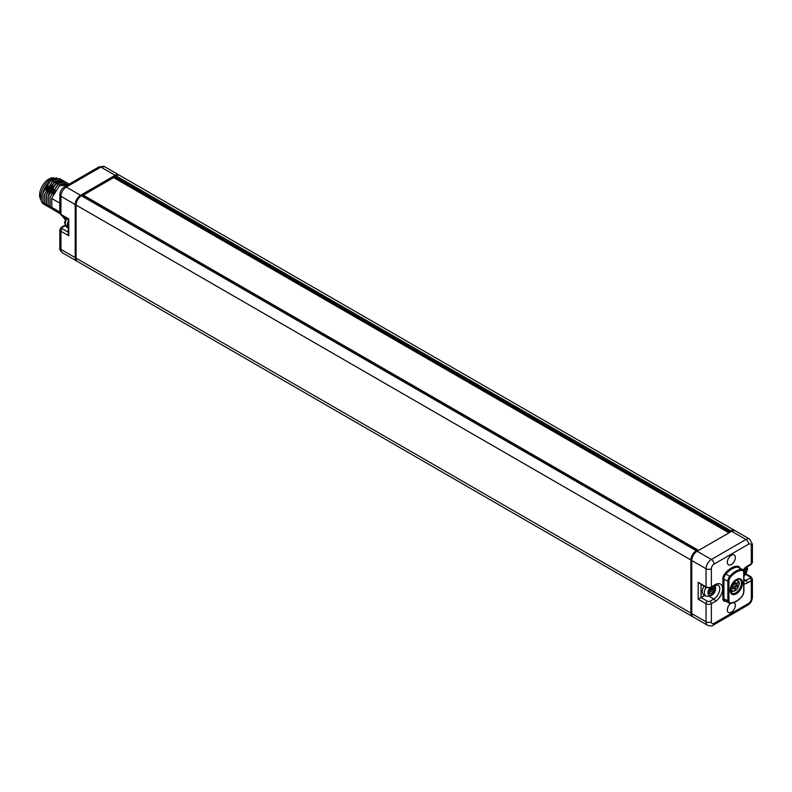 <?xml version="1.0" encoding="UTF-8"?>
<svg xmlns="http://www.w3.org/2000/svg" width="792" height="792" viewBox="0 0 792 792"><rect width="100%" height="100%" fill="white"/><g stroke="black" fill="none" stroke-linecap="round" stroke-linejoin="round"><path stroke-width="1.19" d="M114.761 177.992L114.226 177.675L114.761 176.547L729.551 531.501L729.046 532.818M729.551 531.501L730.798 530.779A7.564 4.366 120 0 1 734.58 530.402A7.564 4.366 120 0 1 734.996 530.709M692.446 616.542L77.656 261.598A7.564 4.366 -60 0 1 76.091 258.133L690.881 613.087A7.564 4.366 120 0 0 692.446 616.542A7.564 4.366 120 0 0 692.921 616.76M690.881 613.087L690.881 559.993A7.564 4.366 120 0 1 696.227 550.737L697.475 550.014L83.219 195.376M697.98 550.757L697.475 550.014M68.785 235.808L68.191 233.818L68.191 219.275L61.36 215.335L59.836 212.87A3.782 2.178 0 0 0 60.944 214.414L68.785 218.939L68.785 235.808L60.944 231.284A2.02 1.168 -60 0 1 62.37 228.819A1.762 1.02 180 0 1 62.37 227.373L65.3 225.68M62.37 227.373A2.02 1.168 60 0 0 61.36 227.274L59.836 229.739A3.782 2.178 180 0 0 60.944 231.284L60.944 249.391A7.564 4.366 -60 0 0 62.509 252.856C60.123 250.5 59.232 248.837 59.836 247.846A3.782 2.178 0 0 0 60.944 249.391L75.2 257.618L75.2 204.534A7.564 4.366 120 0 1 80.546 195.278L115.117 175.309A7.564 4.366 120 0 1 118.889 174.943A7.564 4.366 120 0 1 119.315 175.24M59.836 203.168L51.658 198.445L51.866 207.435L59.836 212.028M65.122 181.665L57.737 182.516C53.104 185.585 49.896 190.209 48.094 196.386L48.302 205.375L50.896 208.375M66.904 182.695L57.351 185.13L49.876 197.416L50.084 206.405L52.678 209.405M68.686 183.724L59.133 186.16L51.658 198.445M51.866 207.435L54.401 210.405L59.935 213.593M69.013 184.19L63.083 185.605L61.4 184.635L69.221 184.071M48.302 205.375L48.203 196.446L55.678 184.16L65.172 181.705L65.964 182.269M51.827 208.811L48.411 205.435M50.044 207.781L46.629 204.405L46.421 195.426C48.223 189.239 51.431 184.615 56.054 181.546L63.39 180.675L64.182 181.239M51.817 188.328L49.668 192.05M53.599 189.357L51.45 193.08M55.381 190.387L53.232 194.099M53.608 209.84L50.193 206.465L49.985 197.475L57.46 185.189L66.964 182.724L67.746 183.298M63.34 180.645L53.787 183.071L46.312 195.357L46.52 204.346L49.114 207.346M46.48 205.732L43.065 202.346L42.857 193.367L50.332 181.071L59.826 178.616L60.618 179.18M44.698 204.702L42.293 202.99L41.303 201.208L41.174 192.941C42.976 186.655 46.233 182.021 50.936 179.032L56.856 177.903M46.471 185.239L44.322 188.961M48.253 186.269L46.104 189.991M50.035 187.298L47.886 191.02M48.263 206.752L44.847 203.376L44.639 194.396L52.114 182.101L61.608 179.645L62.4 180.21M59.776 178.586L52.391 179.428C47.758 182.497 44.55 187.12 42.748 193.297L42.956 202.287L45.55 205.286M41.174 192.941L40.649 195.644L41.303 201.208M42.293 202.99A15.117 8.732 120 0 0 43.758 204.257A15.117 8.732 120 0 0 43.788 204.267L43.758 204.257M61.558 179.616L52.005 182.041L44.53 194.327L44.738 203.316L47.332 206.316M59.836 202.564L59.836 201.326M75.2 257.618A7.564 4.366 120 0 0 76.765 261.083A7.564 4.366 120 0 0 77.23 261.291M83.259 195.149L114.256 177.25M76.091 258.133L76.091 205.049A7.564 4.366 -60 0 1 81.437 195.792L82.685 195.07M114.761 176.547L116.008 175.824A7.564 4.366 -60 0 1 119.78 175.458L734.58 530.402M735.342 557.578A5.663 3.267 120 0 0 734.164 554.984A5.663 3.267 120 0 0 729.798 556.509A5.663 3.267 120 0 0 727.333 562.211A5.663 3.267 120 0 0 728.501 564.795A5.663 3.267 120 0 0 732.867 563.28A5.663 3.267 120 0 0 735.342 557.578M730.907 603.276A5.663 3.267 120 0 0 727.333 609.949A5.663 3.267 120 0 0 728.501 612.543A5.663 3.267 120 0 0 732.867 611.018A5.663 3.267 120 0 0 735.342 605.316A5.663 3.267 120 0 0 734.164 602.722A5.663 3.267 120 0 0 733.877 602.593M731.689 531.293A7.564 4.366 -60 0 1 735.471 530.917L749.727 539.144A7.564 4.366 120 0 0 745.945 539.52L731.689 531.293L697.118 551.252A7.564 4.366 -60 0 0 691.772 560.508L691.772 613.602A7.564 4.366 -60 0 0 693.337 617.057L707.593 625.294C710.82 626.175 712.711 626.116 713.265 625.106L747.836 605.147C750.677 603.276 752.202 600.643 752.4 597.237L752.4 579.13A3.782 2.178 180 0 1 751.291 580.675L747.371 582.942A2.02 1.168 -120 0 0 745.945 580.467L743.945 579.308M743.163 570.042A10.336 5.97 -60 0 1 747.371 566.062L751.291 563.805L751.291 545.698A3.782 2.178 120 0 0 748.618 544.154L714.047 564.112A3.782 2.178 120 0 0 711.374 568.745L711.374 586.852L715.295 584.585A10.336 5.97 -60 0 1 722.601 588.803A10.336 5.97 -60 0 1 715.295 601.455L711.374 603.722A3.782 2.178 180 0 1 706.028 603.722L698.188 599.197L704.662 595.455M698.188 599.197L698.188 582.318L706.444 587.773L710.959 587.773L714.879 585.506L718.027 585.001A8.316 4.801 -60 0 1 719.304 591.664A8.316 4.801 -60 0 1 713.869 598.99L709.563 596.505M733.976 584.724L732.273 585.704L733.125 586.912L732.273 589.099L733.976 588.119L734.956 589.515L735.966 586.971L737.708 585.961L736.837 584.763L737.708 582.566L735.966 583.575L734.956 582.199L733.976 584.724M735.966 583.575L734.699 582.843M736.837 584.763L735.481 583.981L735.699 583.427M737.708 585.961L735.481 583.981M735.966 586.971L734.6 586.189L736.352 585.179M733.867 588.05L734.6 586.189M733.976 588.119L732.897 587.496M40.986 199.861A13.038 7.534 120 0 1 39.6 195.04A13.038 7.534 -60 0 1 44.382 182.952A13.038 7.534 -60 0 1 53.767 177.873M68.191 227.809A7.425 4.287 -60 0 1 67.34 224.987A7.425 4.287 120 0 1 68.191 221.196M703.91 586.308A7.425 4.287 -60 0 0 702.316 591.594A7.425 4.287 120 0 0 703.85 594.99L705.89 596.168C712.255 596.416 715.493 593.614 715.602 587.753L715.136 585.367M711.414 593.861L713.731 590.99L713.226 589.733L713.731 587.902L712.315 588.446L711.414 587.694L709.097 590.575L709.602 591.822L709.097 593.654L710.503 593.109L711.414 593.861M709.563 591.733L711.463 589.684L710.998 588.525M712.315 592.069L710.058 590.763M710.503 593.109L709.424 592.485M712.315 588.446L711.325 587.872M713.226 589.733L711.028 588.466M713.731 590.99L711.463 589.684M743.945 574.447L745.807 572.467L745.302 571.22L745.807 569.389L743.995 569.596M745.302 571.22L743.52 570.191M745.807 572.467L743.837 571.329M68.191 232.175L62.37 228.819M61.36 215.335A2.02 1.168 120 0 1 60.944 214.414L60.944 196.307L75.2 204.534M65.647 218.572L64.38 217.077M56.054 181.546L56.697 183.209M50.936 179.032L51.351 180.121M59.836 212.87L59.836 194.763A3.782 2.178 0 0 0 60.944 196.307A7.564 4.366 -60 0 1 66.29 187.041L80.546 195.278M59.836 194.763C60.034 191.357 61.548 188.724 64.4 186.853A3.782 2.178 60 0 1 66.29 187.041L100.861 167.082A7.564 4.366 -60 0 1 104.633 166.706L118.889 174.943M64.4 186.853L98.97 166.894A3.782 2.178 60 0 1 100.861 167.082L115.117 175.309M745.955 574.507L749.866 576.764A1.762 1.02 180 0 1 749.866 578.209L745.945 580.467A8.316 4.801 -60 0 1 743.945 581.219M746.262 574.002L750.875 576.665A2.02 1.168 120 0 0 749.866 576.764M747.371 566.062A2.02 1.168 60 0 1 746.955 566.993L750.875 564.726L752.4 562.261L752.4 544.154L749.727 539.144M747.371 582.942A10.336 5.97 -60 0 1 743.945 583.932M715.295 601.455A2.02 1.168 -120 0 0 713.869 598.99L709.949 601.257A2.02 1.168 -120 0 1 711.374 603.722L711.374 621.829A3.782 2.178 120 0 0 714.047 623.373L748.618 603.415A3.782 2.178 120 0 0 751.291 598.782L751.291 580.675A2.02 1.168 -120 0 0 749.866 578.209M739.649 567.913A5.791 3.346 120 0 0 737.58 566.161A19.275 11.128 120 0 0 725.096 573.368A5.791 3.346 120 0 0 722.868 578.863L722.868 598.435A5.791 3.346 120 0 0 725.096 601.366A19.275 11.128 120 0 0 725.997 601.326M751.291 598.782A3.782 2.178 0 0 0 752.4 597.237M748.618 603.415A3.782 2.178 60 0 1 747.836 605.147M751.291 545.698A3.782 2.178 -0 0 0 752.4 544.154M748.618 544.154A3.782 2.178 -120 0 0 745.945 539.52L711.374 559.479A7.564 4.366 120 0 0 706.028 568.745L706.028 586.852A3.782 2.178 0 0 0 711.374 586.852A2.02 1.168 60 0 1 710.959 587.773M714.047 564.112A3.782 2.178 -120 0 0 711.374 559.479L697.118 551.252M711.374 568.745A3.782 2.178 180 0 1 706.028 568.745L691.772 560.508M698.188 582.318L706.028 586.852A2.02 1.168 120 0 0 706.444 587.773M715.295 584.585A2.02 1.168 60 0 1 714.879 585.506M709.949 601.257A1.762 1.02 180 0 1 707.454 601.257L701.039 597.554L701.039 584.654M711.374 621.829A3.782 2.178 180 0 1 706.028 621.829L706.028 603.722A2.02 1.168 -60 0 1 707.454 601.257M691.772 613.602L706.028 621.829A7.564 4.366 120 0 0 707.593 625.294M714.047 623.373A3.782 2.178 60 0 1 713.265 625.106M750.875 564.726A2.02 1.168 60 0 0 751.291 563.805A3.782 2.178 0 0 0 752.4 562.261M729.016 532.63L114.226 177.675M114.226 177.477L729.016 532.422M116.008 175.824L730.798 530.779M76.091 205.049L690.881 559.993M81.437 195.792L696.227 550.737M725.096 573.368L725.868 574.091A5.039 2.911 120 0 0 723.938 578.863L723.938 598.435A5.039 2.911 120 0 0 724.987 600.742L728.907 603.009A5.039 2.911 120 0 0 729.788 603.247A0.752 0.584 91 0 0 730.026 603.306C734.135 603.217 738.164 600.92 742.114 596.396L743.945 591.852L743.718 572.586A4.287 2.475 120 0 0 742.074 570.428A17.77 10.256 120 0 0 730.571 577.071A4.287 2.475 120 0 0 728.927 581.13L727.858 581.13L727.858 600.702L722.868 598.435M722.868 578.863L727.858 581.13A5.039 2.911 120 0 1 729.788 576.348L730.571 577.071M737.58 566.161A0.752 0.584 -89 0 0 737.867 567.161A18.523 10.692 120 0 0 725.868 574.091L729.788 576.348A18.523 10.692 120 0 1 741.787 569.428L737.867 567.161A5.039 2.911 120 0 1 738.758 567.399L742.678 569.666A5.039 2.911 120 0 0 741.787 569.428A0.752 0.584 -89 0 1 742.074 570.428M728.927 581.13L728.927 600.702L727.858 600.702A5.039 2.911 120 0 0 728.907 603.009L730.026 603.306A0.752 0.584 91 0 0 730.571 602.861A17.77 10.256 120 0 0 742.074 596.218A4.287 2.475 120 0 0 743.718 592.159L743.718 571.972A5.039 2.911 120 0 0 742.678 569.666L743.945 572.279L743.718 592.159M728.927 600.702A4.287 2.475 120 0 0 730.571 602.861M742.52 583.07A8.761 5.059 -60 0 1 736.322 593.792A8.761 5.059 -60 0 1 730.135 590.218A8.761 5.059 -60 0 1 736.322 579.496A8.761 5.059 -60 0 1 742.52 583.07M741.451 583.07A7.999 4.623 -60 0 1 737.956 591.119A7.999 4.623 -60 0 1 731.788 593.267L730.353 589.911L734.036 581.546C737.53 578.932 739.451 578.219 739.787 579.407A7.999 4.623 -60 0 1 741.451 583.07M730.521 591.386A7.009 4.049 120 0 0 730.541 591.396L730.541 591.396C735.273 592.109 738.213 589.298 739.381 582.991L737.55 579.259A7.009 4.049 120 0 0 737.53 579.249L737.55 579.259M739.005 583.516A5.732 3.307 120 0 0 734.956 581.179A5.732 3.307 120 0 0 730.907 588.189A5.732 3.307 120 0 0 734.956 590.535A5.732 3.307 120 0 0 739.005 583.516M68.191 227.997L66.845 227.215A7.425 4.287 -60 0 1 65.3 223.819A7.425 4.287 120 0 1 66.904 218.533M705.949 587.486A7.425 4.287 -60 0 0 704.355 592.763A7.425 4.287 120 0 0 705.89 596.168M713.364 586.387A4.861 2.812 -60 0 1 714.849 588.793A4.861 2.812 120 0 1 711.414 594.752A4.861 2.812 120 0 1 707.969 592.763A4.861 2.812 -60 0 1 709.781 588.218M745.638 567.923A4.861 2.812 -60 0 1 746.925 570.28A4.861 2.812 120 0 1 743.945 575.942M62.014 215.711L65.191 219.572M61.36 227.274L65.023 225.156M59.836 247.846L59.836 229.739M62.509 252.856L76.765 261.083M98.97 166.894L104.633 166.706M743.411 570.349L746.955 566.993M750.875 576.665L752.4 579.13M728.977 532.858L114.375 178.022M697.851 549.975L83.061 195.03M66.845 227.215L64.558 222.77L65.964 217.998M743.945 576.734L747.678 569.23L747.202 566.844M703.841 586.268L702.969 588.278"/></g></svg>
